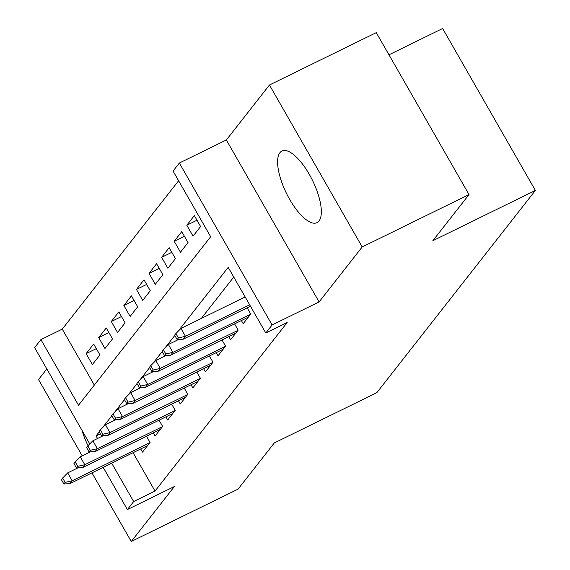 <?xml version="1.0" encoding="UTF-8"?>
<svg xmlns="http://www.w3.org/2000/svg" width="570" height="570" viewBox="0 0 570 570"><rect width="100%" height="100%" fill="white"/><g stroke="black" fill="none" stroke-linecap="round" stroke-linejoin="round"><path stroke-width="0.85" d="M279.913 152.71A39.864 14.549 -116.1 0 0 287.985 196.351A39.864 14.549 -116.1 0 0 317.02 222.642A39.864 14.549 -116.1 0 0 319.015 220.989A39.864 14.549 -116.1 0 0 310.949 177.348A39.864 14.549 -116.1 0 0 281.915 151.057A39.864 14.549 -116.1 0 0 279.913 152.71M82.002 430.35A39.864 14.549 -116.1 0 0 88.008 445.697M102.593 467.649A39.864 14.549 -116.1 0 0 104.41 469.488M89.768 443.916L34.62 347.622L40.912 339.599L78.51 405.249L210.658 236.714L173.059 171.057L179.351 163.034L272.097 324.978L265.805 333.001L228.207 267.351L177.84 331.583M226.347 139.985L319.093 301.929L362.199 246.96L469.017 194.577L376.271 32.633L269.453 85.008L226.347 139.985L179.351 163.034M388.975 54.813L442.634 28.5L535.38 190.444L376.806 392.694L274.263 442.976L238.082 489.124L131.264 541.5L174.37 486.524L127.367 509.573L103.191 467.357M46.833 368.947L38.518 379.556L82.23 455.886M178.609 180.747L62.273 329.125L40.912 339.599M362.199 246.96L269.453 85.008M91.955 472.865L131.264 541.5M241.388 320.547L243.198 323.703L250.743 314.07L247.173 307.836M228.805 336.599L230.608 339.756L238.16 330.123L234.591 323.881M216.222 352.652L218.025 355.801L225.578 346.175L222.001 339.934M203.633 368.705L205.442 371.854L212.988 362.228L209.418 355.986M191.05 384.757L192.852 387.906L200.405 378.273L196.835 372.039M178.467 400.81L180.27 403.959L187.822 394.326L184.245 388.092M165.877 416.855L167.687 420.012L175.232 410.379L171.663 404.144M153.294 432.908L155.097 436.064L162.65 426.431L159.08 420.19M96.316 348.626L86.113 353.635L93.665 344.002L99.928 354.946L92.383 364.572L86.113 353.635M108.899 332.581L98.696 337.583L106.248 327.95L112.518 338.894L104.965 348.519L98.696 337.583M121.488 316.528L111.285 321.53L118.831 311.897L125.101 322.841L117.548 332.474L111.285 321.53M134.071 300.476L123.868 305.477L131.421 295.844L137.684 306.788L130.138 316.421L123.868 305.477M146.654 284.423L136.451 289.425L144.003 279.792L150.273 290.736L142.721 300.369L136.451 289.425M159.244 268.37L149.041 273.372L156.586 263.746L162.856 274.683L155.304 284.316L149.041 273.372M171.827 252.318L161.624 257.327L169.176 247.694L175.439 258.637L167.893 268.263L161.624 257.327M184.409 236.272L174.206 241.274L181.759 231.641L188.029 242.585L180.476 252.211L174.206 241.274M196.999 220.219L186.796 225.221L194.341 215.588L200.612 226.532L193.059 236.165L186.796 225.221M62.273 329.125L94.328 385.085M133.059 452.715L155.026 491.069L287.166 322.527L265.805 333.001M233.757 277.041L201.274 318.473M140.712 448.961L142.514 452.11L150.067 442.484L146.49 436.242M319.093 301.929L272.097 324.978M155.026 491.069L133.658 501.543L127.367 509.573M469.017 194.577L432.837 240.725L535.38 190.444M99.301 431.761L96.059 435.893L97.548 438.494M111.691 463.189L133.658 501.543M174.812 335.452L165.257 347.636M162.222 351.505L152.674 363.689M149.639 367.55L140.085 379.734M137.057 383.603L127.502 395.787M124.467 399.655L114.919 411.839M111.884 415.708L102.329 427.892M100.434 433.742L96.059 435.893M77.955 467.863L67.688 472.893L72.198 480.774L149.924 442.662M65.137 482.391L62.629 478.009L61.375 479.619L63.883 483.994L65.137 482.391L72.198 480.774L69.932 483.666L147.659 445.555M67.688 472.893L62.629 478.009M63.883 483.994L69.932 483.666M90.537 451.81L80.27 456.848L84.788 464.721L162.507 426.617M77.727 466.338L75.219 461.964L73.957 463.567L76.465 467.942L77.727 466.338L84.788 464.721L82.522 467.614L160.241 429.502M80.27 456.848L75.219 461.964M76.465 467.942L82.522 467.614M103.127 435.758L92.86 440.795L97.37 448.668L175.09 410.564M90.309 450.286L87.801 445.911L86.547 447.514L89.048 451.889L90.309 450.286L97.37 448.668L95.105 451.561L172.824 413.45M92.86 440.795L87.801 445.911M89.048 451.889L95.105 451.561M115.71 419.705L105.443 424.743L109.953 432.623L187.68 394.511M102.892 434.233L100.384 429.858L99.13 431.462L101.638 435.843L102.892 434.233L109.953 432.623L107.687 435.509L185.414 397.397M105.443 424.743L100.384 429.858M101.638 435.843L107.687 435.509M128.293 403.653L118.026 408.69L122.543 416.57L200.262 378.459M115.482 418.18L112.974 413.806L111.713 415.409L114.221 419.791L115.482 418.18L122.543 416.57L120.277 419.456L197.997 381.351M118.026 408.69L112.974 413.806M114.221 419.791L120.277 419.456M140.883 387.607L130.615 392.637L135.126 400.518L212.845 362.406M128.065 402.135L125.557 397.753L124.303 399.363L126.804 403.738L128.065 402.135L135.126 400.518L132.86 403.403L210.579 365.299M130.615 392.637L125.557 397.753M126.804 403.738L132.86 403.403M153.465 371.555L143.198 376.585L147.708 384.465L225.435 346.353M140.648 386.082L138.139 381.701L136.886 383.311L139.393 387.685L140.648 386.082L147.708 384.465L145.443 387.358L223.169 349.246M143.198 376.585L138.139 381.701M139.393 387.685L145.443 387.358M166.048 355.502L155.781 360.539L160.298 368.412L238.018 330.308M153.237 370.03L150.729 365.655L149.468 367.258L151.976 371.633L153.237 370.03L160.298 368.412L158.032 371.305L235.752 333.194M155.781 360.539L150.729 365.655M151.976 371.633L158.032 371.305M178.638 339.449L168.371 344.487L172.881 352.36L250.601 314.255M165.82 353.977L163.312 349.602L162.058 351.206L164.559 355.58L165.82 353.977L172.881 352.36L170.615 355.253L248.335 317.141M168.371 344.487L163.312 349.602M164.559 355.58L170.615 355.253M245.157 296.949L180.954 328.434L185.464 336.314L249.667 304.829M178.403 337.924L175.895 333.55L174.641 335.153L177.149 339.535L178.403 337.924L185.464 336.314L183.198 339.2L250.465 306.218M180.954 328.434L175.895 333.55M177.149 339.535L183.198 339.2"/></g></svg>
